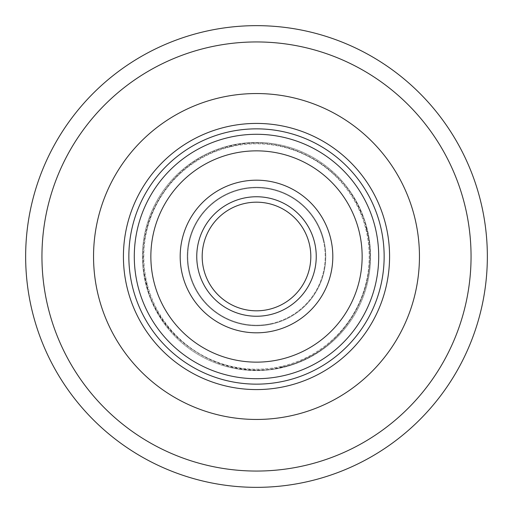 <?xml version="1.0" encoding="UTF-8"?>
<svg xmlns="http://www.w3.org/2000/svg" width="513" height="513" viewBox="0 0 513 513"><rect width="100%" height="100%" fill="white"/><g stroke="black" fill="none" stroke-linecap="round" stroke-linejoin="round"><path stroke-width="0.38" stroke-dasharray="2.56 1.92" d="M25.65 256.5A230.85 230.85 0 0 0 256.5 487.35A230.85 230.85 0 0 0 487.35 256.5A230.85 230.85 0 0 0 256.5 25.65A230.85 230.85 0 0 0 25.65 256.5A230.85 230.85 0 0 1 256.5 25.65A230.85 230.85 0 0 1 487.35 256.5M93.546 256.5A162.954 162.954 0 0 1 256.5 93.546A162.954 162.954 0 0 1 419.454 256.5A162.954 162.954 0 0 1 256.5 419.454A162.954 162.954 0 0 1 93.546 256.5A162.954 162.954 0 0 1 256.5 93.546A162.954 162.954 0 0 1 419.454 256.5A162.954 162.954 0 0 1 256.5 419.454A162.954 162.954 0 0 1 93.546 256.5M389.579 256.5A133.079 133.079 0 0 0 256.5 123.421A133.079 133.079 0 0 0 123.421 256.5A133.079 133.079 0 0 0 256.5 389.579A133.079 133.079 0 0 0 389.579 256.5M128.853 256.5A127.647 127.647 0 0 1 256.5 128.853A127.647 127.647 0 0 1 384.147 256.5A127.647 127.647 0 0 1 256.5 384.147A127.647 127.647 0 0 1 128.853 256.5A127.647 127.647 0 0 1 256.5 128.853A127.647 127.647 0 0 1 384.147 256.5A127.647 127.647 0 0 1 256.5 384.147A127.647 127.647 0 0 1 128.853 256.5A127.647 127.647 0 0 1 256.5 128.853A127.647 127.647 0 0 1 384.147 256.5A127.647 127.647 0 0 1 256.5 384.147A127.647 127.647 0 0 1 128.853 256.5M142.434 256.5A114.066 114.066 0 0 1 256.5 142.434A114.066 114.066 0 0 1 370.566 256.5A114.066 114.066 0 0 1 256.5 370.566A114.066 114.066 0 0 1 142.434 256.5A114.066 114.066 0 0 1 256.5 142.434A114.066 114.066 0 0 1 370.566 256.5A114.066 114.066 0 0 1 256.5 370.566A114.066 114.066 0 0 1 142.434 256.5M154.054 282.297A105.646 105.646 0 0 1 230.703 154.054A105.646 105.646 0 0 1 358.946 230.703A105.646 105.646 0 0 1 282.297 358.946A105.646 105.646 0 0 1 154.054 282.297A105.646 105.646 0 0 1 230.703 154.054A105.646 105.646 0 0 1 358.946 230.703A105.646 105.646 0 0 1 282.297 358.946A105.646 105.646 0 0 1 154.054 282.297A105.646 105.646 0 0 1 230.703 154.054A105.646 105.646 0 0 1 358.946 230.703A105.646 105.646 0 0 1 282.297 358.946A105.646 105.646 0 0 1 154.054 282.297A105.646 105.646 0 0 1 230.703 154.054A105.646 105.646 0 0 1 358.946 230.703A105.646 105.646 0 0 1 282.297 358.946A105.646 105.646 0 0 1 154.054 282.297A105.646 105.646 0 0 0 282.297 358.946A105.646 105.646 0 0 0 358.946 230.703A105.646 105.646 0 0 0 230.703 154.054A105.646 105.646 0 0 0 154.054 282.297A105.646 105.646 0 0 0 282.297 358.946A105.646 105.646 0 0 0 358.946 230.703A105.646 105.646 0 0 0 230.703 154.054A105.646 105.646 0 0 0 154.054 282.297A105.646 105.646 0 0 1 230.703 154.054A105.646 105.646 0 0 1 358.946 230.703A105.646 105.646 0 0 1 282.297 358.946A105.646 105.646 0 0 1 154.054 282.297A105.646 105.646 0 0 1 230.703 154.054A105.646 105.646 0 0 1 358.946 230.703A105.646 105.646 0 0 1 282.297 358.946A105.646 105.646 0 0 1 154.054 282.297M380.28 225.329A127.647 127.647 0 0 1 287.671 380.28A127.647 127.647 0 0 1 132.72 287.671A127.647 127.647 0 0 1 225.329 132.72A127.647 127.647 0 0 1 380.28 225.329A127.647 127.647 0 0 1 287.671 380.28A127.647 127.647 0 0 1 132.72 287.671A127.647 127.647 0 0 1 225.329 132.72A127.647 127.647 0 0 1 380.28 225.329A127.647 127.647 0 0 1 287.671 380.28A127.647 127.647 0 0 1 132.72 287.671A127.647 127.647 0 0 1 225.329 132.72A127.647 127.647 0 0 1 380.28 225.329M330.507 237.865A76.315 76.315 0 0 1 275.135 330.507A76.315 76.315 0 0 1 182.493 275.135A76.315 76.315 0 0 1 237.865 182.493A76.315 76.315 0 0 1 330.507 237.865A76.315 76.315 0 0 1 275.135 330.507A76.315 76.315 0 0 1 182.493 275.135A76.315 76.315 0 0 1 237.865 182.493A76.315 76.315 0 0 1 330.507 237.865A76.315 76.315 0 0 1 275.135 330.507A76.315 76.315 0 0 1 182.493 275.135A76.315 76.315 0 0 1 237.865 182.493A76.315 76.315 0 0 1 330.507 237.865A76.315 76.315 0 0 1 275.135 330.507A76.315 76.315 0 0 1 182.493 275.135A76.315 76.315 0 0 1 237.865 182.493A76.315 76.315 0 0 1 330.507 237.865A76.315 76.315 0 0 0 237.865 182.493A76.315 76.315 0 0 0 182.493 275.135A76.315 76.315 0 0 0 275.135 330.507A76.315 76.315 0 0 0 330.507 237.865A76.315 76.315 0 0 0 237.865 182.493A76.315 76.315 0 0 0 182.493 275.135A76.315 76.315 0 0 0 275.135 330.507A76.315 76.315 0 0 0 330.507 237.865A76.315 76.315 0 0 1 275.135 330.507A76.315 76.315 0 0 1 182.493 275.135A76.315 76.315 0 0 1 237.865 182.493A76.315 76.315 0 0 1 330.507 237.865A76.315 76.315 0 0 1 275.135 330.507A76.315 76.315 0 0 1 182.493 275.135A76.315 76.315 0 0 1 237.865 182.493A76.315 76.315 0 0 1 330.507 237.865M323.132 239.718A68.71 68.71 0 0 1 273.282 323.132A68.71 68.71 0 0 1 189.868 273.282A68.71 68.71 0 0 1 239.718 189.868A68.71 68.71 0 0 1 323.132 239.718M268.754 309.416A54.32 54.32 0 0 1 203.828 269.767A54.32 54.32 0 0 1 243.233 203.828A54.32 54.32 0 0 1 309.172 243.233A54.32 54.32 0 0 0 243.233 203.828A54.32 54.32 0 0 0 203.828 269.767A54.32 54.32 0 0 1 244.246 203.584A54.32 54.32 0 0 0 203.584 268.754A54.32 54.32 0 0 0 268.754 309.416A54.32 54.32 0 0 1 203.828 269.767A54.32 54.32 0 0 1 244.246 203.584M147.205 284.022A112.706 112.706 0 0 1 228.978 147.205A112.706 112.706 0 0 1 365.795 228.978A112.706 112.706 0 0 1 284.022 365.795A112.706 112.706 0 0 1 147.205 284.022M189.342 273.41A69.255 69.255 0 0 1 239.59 189.342A69.255 69.255 0 0 1 323.658 239.59A69.255 69.255 0 0 1 273.41 323.658A69.255 69.255 0 0 1 189.342 273.41M232.665 153.579A105.646 105.646 0 0 1 359.421 232.665A105.646 105.646 0 0 1 280.335 359.421A105.646 105.646 0 0 1 153.579 280.335A105.646 105.646 0 0 1 232.665 153.579A105.646 105.646 0 0 1 359.421 232.665A105.646 105.646 0 0 1 280.335 359.421A105.646 105.646 0 0 1 153.579 280.335A105.646 105.646 0 0 1 232.665 153.579A105.646 105.646 0 0 1 359.421 232.665A105.646 105.646 0 0 1 280.335 359.421A105.646 105.646 0 0 1 153.579 280.335A105.646 105.646 0 0 1 232.665 153.579A105.646 105.646 0 0 0 153.579 280.335A105.646 105.646 0 0 0 280.335 359.421A105.646 105.646 0 0 0 359.421 232.665A105.646 105.646 0 0 0 232.665 153.579A105.646 105.646 0 0 0 153.579 280.335A105.646 105.646 0 0 0 280.335 359.421A105.646 105.646 0 0 0 359.421 232.665A105.646 105.646 0 0 0 232.665 153.579A105.646 105.646 0 0 1 359.421 232.665A105.646 105.646 0 0 1 280.335 359.421A105.646 105.646 0 0 1 153.579 280.335A105.646 105.646 0 0 1 232.665 153.579A105.646 105.646 0 0 1 359.421 232.665A105.646 105.646 0 0 1 280.335 359.421A105.646 105.646 0 0 1 153.579 280.335A105.646 105.646 0 0 1 232.665 153.579M285.299 380.858A127.647 127.647 0 0 1 132.142 285.299A127.647 127.647 0 0 1 227.701 132.142A127.647 127.647 0 0 1 380.858 227.701A127.647 127.647 0 0 1 285.299 380.858A127.647 127.647 0 0 1 132.142 285.299A127.647 127.647 0 0 1 227.701 132.142M273.718 330.847A76.315 76.315 0 0 1 182.153 273.718A76.315 76.315 0 0 1 239.282 182.153A76.315 76.315 0 0 1 330.847 239.282A76.315 76.315 0 0 1 273.718 330.847A76.315 76.315 0 0 1 182.153 273.718A76.315 76.315 0 0 1 239.282 182.153A76.315 76.315 0 0 1 330.847 239.282A76.315 76.315 0 0 1 273.718 330.847A76.315 76.315 0 0 1 182.153 273.718A76.315 76.315 0 0 1 239.282 182.153A76.315 76.315 0 0 1 330.847 239.282A76.315 76.315 0 0 1 273.718 330.847A76.315 76.315 0 0 0 330.847 239.282A76.315 76.315 0 0 0 239.282 182.153A76.315 76.315 0 0 0 182.153 273.718A76.315 76.315 0 0 0 273.718 330.847A76.315 76.315 0 0 0 330.847 239.282A76.315 76.315 0 0 0 239.282 182.153A76.315 76.315 0 0 1 330.847 239.282A76.315 76.315 0 0 1 273.718 330.847A76.315 76.315 0 0 1 182.153 273.718A76.315 76.315 0 0 1 239.282 182.153A76.315 76.315 0 0 1 330.847 239.282A76.315 76.315 0 0 1 273.718 330.847A76.315 76.315 0 0 1 182.153 273.718A76.315 76.315 0 0 1 239.282 182.153M272.005 323.44A68.71 68.71 0 0 1 189.56 272.005A68.71 68.71 0 0 1 240.995 189.56A68.71 68.71 0 0 1 323.44 240.995A68.71 68.71 0 0 1 272.005 323.44M231.068 146.699A112.706 112.706 0 0 1 366.301 231.068A112.706 112.706 0 0 1 281.932 366.301A112.706 112.706 0 0 1 146.699 281.932A112.706 112.706 0 0 1 231.068 146.699M240.873 189.034A69.255 69.255 0 0 1 323.966 240.873A69.255 69.255 0 0 1 272.127 323.966A69.255 69.255 0 0 1 189.034 272.127A69.255 69.255 0 0 1 240.873 189.034M471.056 256.5A214.556 214.556 0 0 1 256.5 471.056A214.556 214.556 0 0 1 41.944 256.5A214.556 214.556 0 0 1 256.5 41.944A214.556 214.556 0 0 1 471.056 256.5M375.016 226.656A122.216 122.216 0 0 1 286.344 375.016A122.216 122.216 0 0 1 137.984 286.344A122.216 122.216 0 0 1 226.656 137.984A122.216 122.216 0 0 1 375.016 226.656A122.216 122.216 0 0 1 286.344 375.016A122.216 122.216 0 0 1 137.984 286.344A122.216 122.216 0 0 1 226.656 137.984A122.216 122.216 0 0 1 375.016 226.656M314.443 241.912A59.752 59.752 0 0 1 271.088 314.443A59.752 59.752 0 0 1 198.557 271.088A59.752 59.752 0 0 1 241.912 198.557A59.752 59.752 0 0 1 314.443 241.912A59.752 59.752 0 0 1 271.088 314.443A59.752 59.752 0 0 1 198.557 271.088A59.752 59.752 0 0 1 241.912 198.557A59.752 59.752 0 0 1 314.443 241.912M284.074 375.561A122.216 122.216 0 0 1 137.439 284.074A122.216 122.216 0 0 1 228.926 137.439A122.216 122.216 0 0 1 375.561 228.926A122.216 122.216 0 0 1 284.074 375.561M269.979 314.706A59.752 59.752 0 0 1 198.294 269.979A59.752 59.752 0 0 1 243.021 198.294A59.752 59.752 0 0 1 314.706 243.021A59.752 59.752 0 0 1 269.979 314.706M366.32 228.843C352.213 164.545 275.853 125.185 215.293 151.008C163.294 170.066 132.021 230.747 146.68 284.157C161.306 351.822 244.611 390.688 305.851 358.433C353.265 336.541 380.005 279.239 366.32 228.843M282.054 366.833C348.622 353.681 389.264 273.955 360.793 212.356C340.914 162.711 282.81 133.091 230.946 146.167C179.858 157.016 141.101 206.976 143.281 259.148C142.556 328.365 215.184 384.724 282.054 366.833"/><path stroke-width="0.77" d="M487.35 256.5A230.85 230.85 0 0 1 256.5 487.35A230.85 230.85 0 0 1 25.65 256.5A230.85 230.85 0 0 1 256.5 25.65A230.85 230.85 0 0 1 487.35 256.5A230.85 230.85 0 0 0 256.5 25.65A230.85 230.85 0 0 0 25.65 256.5M93.546 256.5A162.954 162.954 0 0 1 256.5 93.546A162.954 162.954 0 0 1 419.454 256.5A162.954 162.954 0 0 1 256.5 419.454A162.954 162.954 0 0 1 93.546 256.5A162.954 162.954 0 0 1 256.5 93.546A162.954 162.954 0 0 1 419.454 256.5A162.954 162.954 0 0 1 256.5 419.454A162.954 162.954 0 0 1 93.546 256.5M123.421 256.5A133.079 133.079 0 0 1 256.5 123.421A133.079 133.079 0 0 1 389.579 256.5A133.079 133.079 0 0 1 256.5 389.579A133.079 133.079 0 0 1 123.421 256.5M384.147 256.5A127.647 127.647 0 0 0 256.5 128.853A127.647 127.647 0 0 0 128.853 256.5A127.647 127.647 0 0 0 256.5 384.147A127.647 127.647 0 0 0 384.147 256.5M309.172 243.233A54.32 54.32 0 0 1 268.754 309.416A54.32 54.32 0 0 1 203.584 268.754A54.32 54.32 0 0 1 244.246 203.584A54.32 54.32 0 0 1 309.172 243.233A54.32 54.32 0 0 1 268.754 309.416A54.32 54.32 0 0 0 309.416 244.246A54.32 54.32 0 0 0 244.246 203.584A54.32 54.32 0 0 1 309.416 244.246A54.32 54.32 0 0 1 268.754 309.416A54.32 54.32 0 0 0 309.416 244.246A54.32 54.32 0 0 0 244.246 203.584A54.32 54.32 0 0 1 309.172 243.233M232.665 153.579A105.646 105.646 0 0 1 359.421 232.665A105.646 105.646 0 0 1 280.335 359.421A105.646 105.646 0 0 1 153.579 280.335A105.646 105.646 0 0 1 232.665 153.579M285.299 380.858A127.647 127.647 0 0 1 132.142 285.299A127.647 127.647 0 0 1 227.701 132.142A127.647 127.647 0 0 1 380.858 227.701A127.647 127.647 0 0 1 285.299 380.858A127.647 127.647 0 0 0 380.858 227.701A127.647 127.647 0 0 0 227.701 132.142M273.718 330.847A76.315 76.315 0 0 1 182.153 273.718A76.315 76.315 0 0 1 239.282 182.153A76.315 76.315 0 0 1 330.847 239.282A76.315 76.315 0 0 1 273.718 330.847A76.315 76.315 0 0 1 182.153 273.718A76.315 76.315 0 0 1 239.282 182.153M41.944 256.5A214.556 214.556 0 0 0 256.5 471.056A214.556 214.556 0 0 0 471.056 256.5A214.556 214.556 0 0 0 256.5 41.944A214.556 214.556 0 0 0 41.944 256.5M284.074 375.561A122.216 122.216 0 0 1 137.439 284.074A122.216 122.216 0 0 1 228.926 137.439A122.216 122.216 0 0 1 375.561 228.926A122.216 122.216 0 0 1 284.074 375.561M269.979 314.706A59.752 59.752 0 0 1 198.294 269.979A59.752 59.752 0 0 1 243.021 198.294A59.752 59.752 0 0 1 314.706 243.021A59.752 59.752 0 0 1 269.979 314.706M244.246 203.584A54.32 54.32 0 0 1 309.416 244.246A54.32 54.32 0 0 1 268.754 309.416"/></g></svg>
